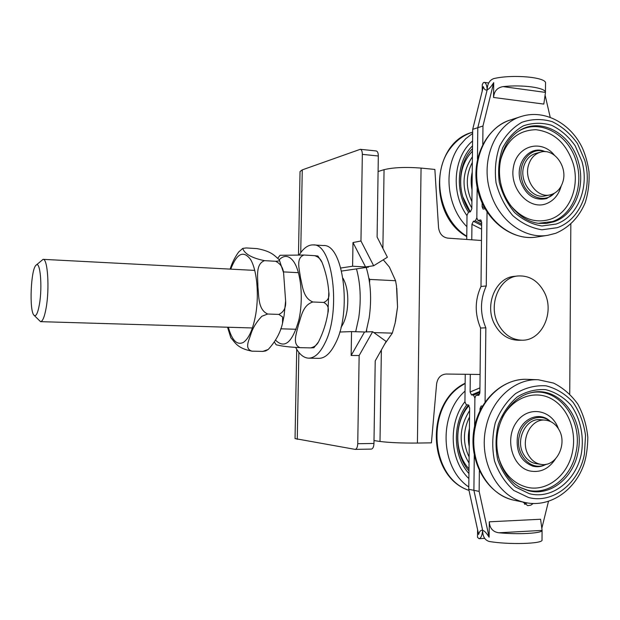 <?xml version="1.0" encoding="UTF-8"?>
<svg xmlns="http://www.w3.org/2000/svg" width="620" height="620" viewBox="0 0 620 620"><rect width="100%" height="100%" fill="white"/><g stroke="black" fill="none" stroke-linecap="round" stroke-linejoin="round"><path stroke-width="0.93" d="M477.586 529.689L477.509 537.331L479.074 538.695C480.981 538.238 482.166 535.447 482.639 530.325L473.905 490.327L474.285 455.165L473.905 490.327L468.759 489.281L478.625 534.448C479.516 531.263 480.857 529.891 482.639 530.325C484.429 530.798 486.599 533.107 489.134 537.245L489.289 521.815C489.707 528.255 492.877 531.906 498.813 532.782C518.661 534.68 542.376 533.316 542.074 530.402L542.012 539.95C543.523 543.833 508.609 544.879 489.095 541.438C484.809 540.097 482.662 536.393 482.639 530.325L473.905 490.327L479.144 491.396L479.353 470.735M542.089 530.232L540.586 519.25L489.289 521.815M489.134 537.245L479.144 491.396M548.46 501.425L541.779 528.542M479.989 410.579L480.004 408.727L481.197 408.224M533.107 503.549L530.798 505.184L527.736 505.625L522.939 502.076M482.213 91.094L482.282 84.552L483.368 82.638L484.181 82.375C485.917 82.855 486.917 85.343 487.188 89.83C485.421 90.466 484.135 89.396 483.329 86.606L472.696 129.347L477.795 127.681L487.188 89.83L477.795 127.681L477.462 159.1L477.795 127.681L482.972 125.992L493.698 82.631C491.125 86.746 488.955 89.148 487.188 89.83C487.328 83.933 489.513 80.189 493.737 78.6C512.926 74.059 547.08 77.26 545.53 83.312L545.445 92.395C545.794 87.707 522.59 84.436 503.099 86.606C497.263 87.575 494.078 91.194 493.551 97.464L543.81 104.083L545.453 92.644M493.698 82.631L493.551 97.464M484.499 207.801L482.128 206.584L482.166 203.135M482.779 144.344L482.972 125.992M550.188 117.203L545.058 94.969M479.888 392.367L473.494 395.056L474.897 398.009L474.594 426.211L474.897 398.009L476.028 395.304L479.725 393.824M524.683 504.262L527.07 502.913M570.834 224.192L569.726 393.925M485.088 401.915L485.847 327.841C479.896 313.596 480.035 299.638 486.274 285.96L487.033 212.04M481.663 222.069L477.764 220.271L476.834 217.798L477.16 187.395L476.834 217.798L475.377 220.883L481.655 224.053M478.237 220.333L480.732 220.015L481.67 222.503L480.996 286.463C474.796 300.041 474.649 313.89 480.562 328.019L479.888 392.584L478.741 395.312L476.369 395.242M482.43 406.038L481.136 406.022L480.004 408.727M482.128 206.584L483.058 209.049L485.065 208.808M480.996 286.463L486.274 285.96M480.562 328.019L485.847 327.841M472.696 129.347L471.828 208.754L470.394 211.831L468.433 212.234L467.007 215.295L466.744 239.46M465.232 374.286L464.93 401.838L466.294 404.767L468.263 404.922L469.65 407.875L468.759 489.281M524.45 504.06L526.76 502.859M471.774 239.808L471.944 224.324L481.6 229.183M479.934 387.88L470.107 392.003L470.301 374.348M481.639 225.424L473.386 221.263L471.944 224.324M473.386 221.263L475.377 220.883M470.107 392.003L471.495 394.932L479.896 391.39M473.494 395.056L471.495 394.932M545.879 464.318C531.627 472.146 514.763 454.661 519.258 436.294C522.187 420.135 539.462 412.036 550.18 421.391M546.236 464.248L545.236 464.791C541.183 466.775 537.036 467.232 532.797 466.155C520.769 461.396 515.693 451.344 517.553 435.992C520.591 419.221 538.594 410.921 549.63 420.771L550.514 421.546M469.425 428.242C468.061 434.357 467.999 440.448 469.224 446.532M472.231 172.042C470.89 177.878 470.82 183.83 472.037 189.914M554.264 193.316C544.6 203.879 526.256 196.928 522.118 180.761C516.615 163.564 530.704 145.948 545.011 151.667M554.536 193.169L546.701 198.532C534.572 201.105 525.822 195.331 520.451 181.21C514.755 163.44 529.356 145.266 544.12 151.218L545.321 151.683M550.048 194.882L545.197 195.889C532.154 199.299 518.901 180.986 523.854 166.075C526 159.379 529.976 155.163 535.781 153.427L540.586 152.14C553.978 147.917 567.843 166.594 562.875 181.831C560.627 188.968 556.349 193.324 550.048 194.882C536.943 198.315 523.629 179.87 528.604 164.874C530.759 158.131 534.75 153.892 540.586 152.14M541.004 464.38L536.137 463.651C530.914 462.753 526.76 459.714 523.691 454.538C514.802 440.293 525.977 417.562 540.562 419.732L545.437 420.174C551.134 420.856 555.621 423.987 558.899 429.582C567.874 444.16 556.093 467.41 541.004 464.38C535.75 463.481 531.58 460.42 528.496 455.212C519.56 440.882 530.782 417.996 545.437 420.174M39.416 304.358C37.805 313.255 36.014 316.89 34.023 315.255C29.078 311.147 30.806 268.933 36.076 265.197C40.191 260.276 42.563 286.75 39.416 304.358M34.023 315.255L40.54 321.648C42.672 321.431 44.547 316.82 46.159 307.815C49.685 288.393 47.678 258.393 43.09 259.346L36.076 265.197M396.815 288.401L397.536 307.101L396.49 286.06L395.576 280.728L389.376 267.034L383.276 259.788M384.687 344.069L392.328 333.134L395.111 323.16L397.536 307.101L395.513 321.385M373.883 332.591L392.328 333.134M369.567 282.666L369.76 279.419L395.576 280.728M366.552 331.917L366.683 329.77M369.76 279.419L368.822 278.008M295.67 347.456C299.359 354.353 303.676 357.918 308.613 358.159L318.889 358.352C324.996 358.321 330.553 353.253 335.567 343.147C352.214 311.333 343.131 243.676 323.469 245.551L313.209 244.9C308.202 244.761 303.552 248.07 299.274 254.828M308.613 358.159C314.627 358.128 320.098 353.036 325.043 342.883C341.465 310.922 332.568 242.986 313.209 244.9M343.031 278.279C347.401 286.277 348.765 296.933 347.107 310.248C345.937 317.611 343.906 323.307 341.015 327.329M356.477 268.879C360.507 283.697 361.266 299.995 358.748 317.773L355.686 331.723M366.188 267.453C370.806 282.534 371.791 299.429 369.14 318.137L366.071 331.933M277.861 258.114L280.046 255.293L304.048 255.029C295.5 257.85 299.592 269.925 300.506 277.869C302.552 285.828 302.917 298.081 312.929 301.994C302.606 305.048 301.18 317.122 298.453 324.818C296.841 332.591 291.718 344.178 299.987 347.649C283.666 346.789 279.899 345.557 276.148 344.782L274.466 342.17M318.385 342.101L313.875 347.735L310.566 347.89C314.17 347.138 316.836 345.123 318.556 341.837C323.113 332.661 326.205 323.167 327.817 313.348C329.22 308.171 327.841 304.529 323.679 302.436C328.019 300.661 329.716 297.112 328.763 291.772C328.011 281.875 325.81 272.157 322.152 262.617C320.742 259.083 318.223 256.765 314.611 255.657L317.913 256.029L321.974 262.268M314.611 255.657L304.048 255.029M323.679 302.436L312.929 301.994M310.566 347.89L299.987 347.649M268.212 349.463L265.709 350.943L262.857 351.401L268.212 349.463C275.613 341.395 280.387 332.708 282.511 323.384L282.596 316.975L278.837 314.41C283.851 312.062 286.115 307.605 285.619 301.033L283.619 273.226C283.061 267.53 280.372 263.547 275.551 261.276C278.884 261.19 280.093 260.64 279.194 259.625C274.738 256.122 272.203 251.363 256.897 248.597L246.256 247.946L242.761 248.403C243.668 251.581 247.814 257.323 264.546 260.656C255.208 263.981 257.951 277.783 257.889 286.804C259.005 295.856 257.819 309.706 267.716 314.014L261.841 316.262C256.238 322.237 252.518 328.414 250.689 334.792C248.783 340.659 244.296 348.835 251.999 351.176C236.522 348.238 235.003 341.907 230.826 337.822L230.764 337.66M230.16 269.111C231.833 263.345 234.662 257.649 238.638 252.03M251.999 351.176L262.857 351.401M267.716 314.014L278.837 314.41M264.546 260.656L275.551 261.276M378.324 155.992C378.27 152.977 377.572 151.296 376.224 150.954L360.282 149.304C361.599 149.645 362.289 151.334 362.336 154.365L378.324 155.992L377.099 237.042L387.399 257.238L373.666 265.748L360.956 240.994L362.336 154.365M368.52 266.507L368.512 267.112L341.612 271.064M357.74 443.719L359.143 355.524L372.651 331.708L386.159 341.45L375.216 360.918L373.961 443.463L357.74 443.719C357.546 447.175 356.694 449.058 355.167 449.384L295.043 438.588L296.716 349.3M371.117 449.074L371.349 449.089C372.899 448.764 373.775 446.896 373.961 443.463M298.476 254.812L300.034 171.562L302.265 169.88L360.282 149.304M339.76 332.026L351.54 331.599L351.153 355.469L359.143 355.524M340.829 268.018L352.602 266.22L352.989 242.544L360.956 240.994M368.512 267.112L365.552 266.949L373.666 265.748M352.602 266.22L365.552 266.949L352.989 242.544M351.153 355.469L364.529 331.987L372.651 331.708M351.54 331.599L364.529 331.987M374.007 440.557L380.006 441.471C389.283 442.641 401.752 443.168 417.415 443.06L431.411 442.843L436.604 383.951C437.619 377.805 440.805 374.503 446.16 374.038L480.074 374.48M378.091 171.508L384.059 169.671C393.274 167.439 405.604 166.904 421.058 168.082L434.86 169.438L438.549 227.579C439.402 233.717 442.486 237.235 447.795 238.134L481.484 240.49M498.162 324.082C487.669 304.784 499.441 277.001 518.181 275.954C529.464 275.42 538.175 280.844 544.314 292.237C554.954 312.124 542.027 340.698 522.187 340.202C511.895 339.946 503.889 334.567 498.162 324.082M522.187 340.202L518.498 340.256C508.253 340 500.27 334.653 494.566 324.221C484.111 305.024 495.845 277.38 514.523 276.334L518.181 275.954M479.082 395.079L478.4 395.374M480.252 219.945L481.159 220.402M545.445 92.395L503.099 86.606M498.813 532.782L542.074 530.402M555.365 459.087C548.646 469.077 540.059 473.021 529.612 470.913C512.128 466.79 504.502 438.735 516.483 422.204C527.992 405.255 551.73 409.301 558.388 428.714M502.409 417.547C512.368 398.001 533.797 389.779 550.544 398.327C567.37 406.712 576.918 430.017 572.539 451.476C568.16 475.455 546.421 492.652 526.279 487.057C512.515 482.996 503.2 472.858 498.333 456.653M529.922 393.003C557.899 385.841 583.567 419.639 576.027 452.228C571.4 477.625 548.406 495.884 527.054 489.978L520.265 487.483M530.488 392.855C558.992 384.788 585.644 419.19 577.918 452.522C573.244 478.19 550.025 496.651 528.457 490.691L520.831 487.785C505.114 479.764 494.807 458.25 497.101 436.705C499.309 415.137 513.693 396.87 530.488 392.855M581.413 453.282C576.507 480.368 552.025 499.898 529.24 493.636L515.646 487.111C507.61 479.996 501.619 470.859 497.689 459.676C495.287 447.841 495.512 436.015 498.387 424.196C502.743 413.052 509.051 403.938 517.328 396.862C526.357 391.422 535.804 389.019 545.67 389.647C555.272 392.096 563.673 397.226 570.88 405.031C580.351 418.252 584.179 435.875 581.413 453.282M584.412 454.111C579.158 483.143 552.939 504.161 528.449 497.473L513.841 490.482C505.192 482.856 498.751 473.037 494.52 461.017C491.931 448.291 492.179 435.573 495.271 422.871C499.96 410.897 506.757 401.117 515.654 393.522C525.357 387.694 535.502 385.129 546.088 385.826C556.388 388.469 565.401 393.987 573.12 402.364C579.669 412.068 583.808 423.127 585.536 435.527L584.412 454.111M525.861 502.68L524.132 502.285C497.054 496.442 478.291 460.335 485.964 427.475C491.675 399.125 515.026 378.409 538.3 379.758L527.248 379.339C504.215 378.014 481.097 398.412 475.439 426.328C467.844 458.676 486.375 494.241 513.174 500.03L525.861 502.68C550.459 507.695 575.438 490.04 584.133 463.659C586.38 456.584 587.613 447.849 587.83 437.457C586.667 425.444 583.343 414.354 577.863 404.186C571.26 394.956 563.169 387.919 553.59 383.09L538.3 379.758M469.077 405.511C454.08 422.104 453.995 452.964 468.983 468.86M469.619 410.626C458.544 428.203 458.35 445.671 469.046 463.024M469.549 416.942C462.931 430.357 462.784 443.719 469.107 457.01M465.132 383.47L461.946 385.415C425.359 407.061 430.063 477.826 468.999 490.381M465.046 391.104C438.2 414.408 440.231 468.123 468.782 486.956M464.93 401.714C447.818 423.228 449.717 460.652 468.875 478.578M466.806 404.806C452.104 424.088 453.073 456.39 468.929 473.541M472.463 151.156C462.954 161.254 459.195 174.135 461.187 189.79M462.776 196.757L470.286 211.854M472.401 156.829C461.466 172.848 461.28 189.922 471.836 208.049M472.339 162.448C465.806 174.879 465.659 187.938 471.905 201.624M466.775 236.608C427.909 215.179 431.233 143.142 472.138 132.324C463.528 135.144 456.281 140.461 450.407 148.281C430.652 173.228 439.425 219.875 466.775 236.204M472.657 133.424L465.767 138.686L459.823 145.375C442.866 167.253 446.253 206.328 466.883 226.703M472.572 140.972C453.344 156.79 450.531 193.13 467.007 215.675M472.518 145.863C456.715 161.068 454.793 192.053 468.55 212.21M561.193 186.047C558.636 195.029 553.559 200.965 545.949 203.848C528.837 210.25 509.276 188.55 513.414 167.16C516.917 145.584 541.26 138.818 554.342 155.116M500.216 161.27C505.858 140.725 517.754 130.2 535.913 129.696C553.97 132.013 566.409 143.352 573.221 163.703C580.095 186.736 569.486 213.017 550.327 219.263C535.231 223.735 521.784 218.906 510.004 204.786M517.863 131.68C539.113 117.637 569.393 134.284 576.608 162.711C583.877 187.1 572.671 214.931 552.389 221.58L538.331 223.301M518.421 131.308C539.888 116.366 571.113 133.145 578.468 162.239C585.807 186.883 574.5 215.008 554.017 221.735L546.592 223.417L538.904 223.371C521.939 221.464 505.556 205.042 500.882 184C496.124 162.983 503.874 140.694 518.421 131.308M581.87 161.239C589.605 187.248 577.701 216.93 556.093 224.06L541.942 225.982C532.123 224.401 523.063 219.976 514.771 212.699C507.416 204.011 502.246 193.82 499.247 182.133C497.79 170.151 498.922 158.782 502.634 148.017C507.749 138.244 514.623 130.867 523.264 125.891C532.51 122.667 541.934 122.45 551.552 125.263C560.775 129.758 568.633 136.578 575.12 145.716L581.87 161.239M584.745 160.293C593.03 188.178 580.304 220.007 557.124 227.703L541.942 229.787C531.394 228.113 521.66 223.371 512.74 215.566C504.827 206.228 499.263 195.285 496.039 182.714C494.473 169.833 495.69 157.612 499.689 146.049C505.192 135.548 512.593 127.635 521.877 122.303C531.805 118.854 541.934 118.645 552.25 121.675C562.146 126.511 570.563 133.835 577.514 143.646L584.745 160.293M490.025 191.084C480.306 159.526 495.675 123.83 521.312 116.451C544.817 108.934 571.221 123.651 582.668 148.645C585.698 155.775 587.807 163.478 589 171.756C589.566 182.543 588.279 192.905 585.148 202.825C578.925 217.372 569.106 227.532 555.706 233.298L547.708 235.321C524.195 239.483 497.922 219.875 490.025 191.084M547.708 235.321L536.633 237.026C513.352 241.141 487.359 221.844 479.555 193.494C469.96 162.417 485.166 127.232 510.547 119.924L521.312 116.451M275.575 340.171C284.619 349.176 292.353 342.542 298.778 320.261C303.738 299.088 300.987 271.048 293.198 260.958C288.726 255.355 284.069 254.944 279.24 259.718L283.41 272.257M228.354 327.244C231.973 340.396 236.964 345.456 243.335 342.426C248.992 338.551 253.169 328.964 255.858 313.673C259.144 293.516 256.734 269.568 250.588 259.517C243.497 250.069 236.879 253.278 230.741 269.142M302.265 169.88L300.731 252.681M298.871 352.423L297.259 439.347M421.058 168.082L417.415 443.06M384.059 169.671L382.889 248.388M381.37 349.967L380.006 441.471M476.028 395.304L479.748 393.731M481.67 222.239L477.764 220.271M488.692 82.987L484.181 82.367M479.074 538.695L484.662 538.377M513.414 500.092L513.104 500.014C487.475 493.822 469.627 463.202 473.486 432.783C477.051 402.31 501.348 378.208 527.248 379.339M468.999 490.404C427.25 476.881 425.041 402.163 465.132 383.245M468.96 470.921C454.096 454.289 453.856 422.84 468.518 404.992M472.138 132.324L472.665 132.153M469.945 211.924C456.429 193.022 457.839 163.153 472.486 148.606M536.633 237.026C511.066 241.11 484.197 219.457 477.601 189.495C470.681 159.619 485.615 127.751 510.547 119.924M298.46 272.676L283.325 271.885M254.774 270.397L43.09 259.346M296.135 329.267L280.705 328.809M252.417 327.964L40.54 321.648M328.801 292.516L327.918 312.62M285.619 301.033L284.061 315.828L282.642 322.819M242.761 248.395L238.646 252.03M227.54 327.221L230.834 337.815M371.349 449.089L355.167 449.384"/></g></svg>
